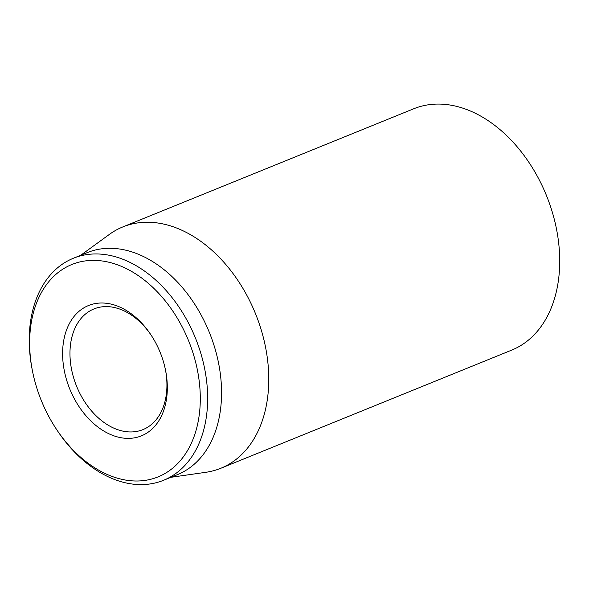 <?xml version="1.0" encoding="UTF-8"?>
<svg xmlns="http://www.w3.org/2000/svg" width="589" height="589" viewBox="0 0 589 589"><rect width="100%" height="100%" fill="white"/><g stroke="black" fill="none" stroke-linecap="round" stroke-linejoin="round"><path stroke-width="0.88" d="M220.816 468.27L511.76 350.094A130.243 90.308 -112.1 0 0 546.423 195.445A130.243 90.308 -112.1 0 0 413.743 108.766L122.792 226.934A130.243 90.308 67.9 0 1 150.386 222.311A130.243 90.308 67.9 0 1 261.987 332.483A130.243 90.308 67.9 0 1 220.816 468.27A130.243 90.308 67.9 0 1 205.907 472.29L170.869 477.311M165.502 370.025A65.121 45.154 67.9 0 1 142.95 429.609A65.121 45.154 67.9 0 1 129.153 431.921A65.121 45.154 67.9 0 1 73.353 376.835A65.121 45.154 67.9 0 1 93.938 308.945A65.121 45.154 67.9 0 1 107.735 306.626A65.121 45.154 67.9 0 1 151.653 335.929M103.406 303.033A70.327 48.769 -112.1 0 0 64.024 369.193A70.327 48.769 -112.1 0 0 127.614 438.378A70.327 48.769 -112.1 0 0 165.642 370.746A70.327 48.769 -112.1 0 0 151.248 335.31A70.327 48.769 -112.1 0 0 103.406 303.033M133.813 480.948A114.612 79.471 67.9 0 1 55.837 428.343A114.612 79.471 67.9 0 1 32.388 370.591A114.612 79.471 67.9 0 1 94.358 260.382A114.612 79.471 67.9 0 1 197.985 373.124A114.612 79.471 67.9 0 1 133.813 480.948M55.837 428.343L56.632 429.55A119.817 83.086 -112.1 0 0 138.15 484.548A119.817 83.086 -112.1 0 0 163.536 480.293A119.817 83.086 -112.1 0 0 201.416 355.366A119.817 83.086 -112.1 0 0 98.738 254.006A119.817 83.086 -112.1 0 0 73.353 258.262A119.817 83.086 -112.1 0 0 32.108 369.178L32.388 370.591M163.536 480.293L177.444 474.638A119.817 83.086 -112.1 0 0 215.324 349.711A119.817 83.086 -112.1 0 0 112.654 248.359A119.817 83.086 -112.1 0 0 87.268 252.615L73.353 258.262M80.686 255.287L109.311 234.451A130.243 90.308 67.9 0 1 122.792 226.934"/></g></svg>
